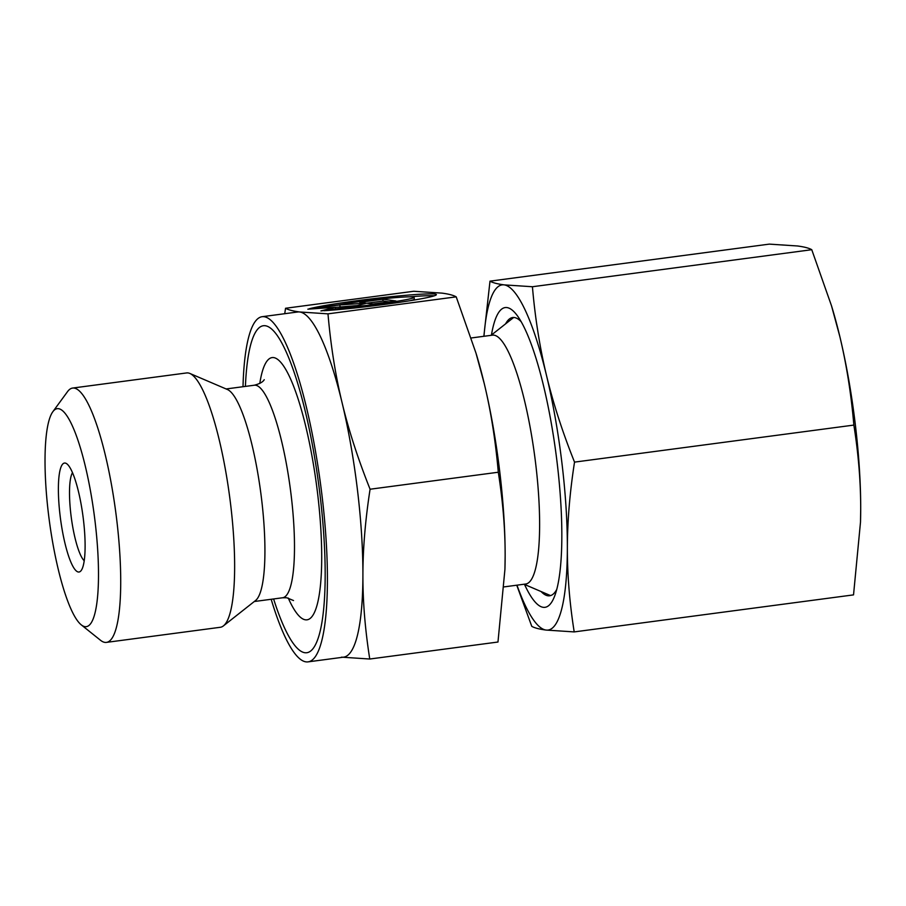 <?xml version="1.0" encoding="UTF-8"?>
<svg xmlns="http://www.w3.org/2000/svg" width="906" height="906" viewBox="0 0 906 906"><rect width="100%" height="100%" fill="white"/><g stroke="black" fill="none" stroke-linecap="round" stroke-linejoin="round"><path stroke-width="1.36" d="M81.155 624.766L100.509 640.27A128.29 26.41 -97.6 0 0 106.398 642.388A128.29 26.41 -97.6 0 0 116.602 518.776A128.29 26.41 -97.6 0 0 72.673 388.051A128.29 26.41 -97.6 0 0 67.542 391.619L52.899 411.641A109.954 22.639 -97.6 0 0 48.539 514.517A109.954 22.639 -97.6 0 0 81.155 624.766A109.954 22.639 -97.6 0 0 94.96 520.633A109.954 22.639 -97.6 0 0 52.899 411.641M106.398 642.388L220.317 627.28A128.29 26.41 -97.6 0 0 223.374 625.921A128.29 26.41 -97.6 0 0 230.532 503.668A128.29 26.41 -97.6 0 0 189.898 373.465A128.29 26.41 -97.6 0 0 186.591 372.944L72.673 388.051M223.374 625.921L255.515 600.553A107.214 22.072 -97.6 0 0 261.494 498.391A107.214 22.072 -97.6 0 0 227.542 389.569L189.898 373.465M273.601 598.957A164.937 33.964 -97.6 0 0 316.409 642.75A164.937 33.964 -97.6 0 0 319.909 493.872A164.937 33.964 -97.6 0 0 277.496 335.866A164.937 33.964 -97.6 0 0 245.413 386.398M504.11 586.884L525.593 584.03A125.538 25.844 -97.6 0 0 535.593 463.068A125.538 25.844 -97.6 0 0 492.592 335.141L471.211 337.972M72.525 472.649A45.821 9.434 -97.6 0 0 70.974 515.129A45.821 9.434 -97.6 0 0 84.201 560.746M60.147 516.046A54.983 11.325 -97.6 0 0 81.178 570.542A54.983 11.325 -97.6 0 0 83.352 519.104A54.983 11.325 -97.6 0 0 67.044 463.985A54.983 11.325 -97.6 0 0 60.147 516.046M504.936 569.081A174.099 35.844 -97.6 0 0 504.948 568.877A174.099 35.844 -97.6 0 0 505.14 556.193A174.099 35.844 -97.6 0 0 499.614 470.554A174.099 35.844 -97.6 0 0 484.257 383.612C490.825 410.837 495.514 440.373 498.3 472.23C502.943 501.833 505.231 529.829 505.14 556.193L504.936 569.308L497.972 642.026L369.75 659.024C365.107 629.41 362.819 601.425 362.91 575.05C362.921 548.696 365.311 520.089 370.078 489.229C357.881 458.617 348.527 429.704 342.026 402.468A174.099 35.844 -97.6 0 0 299.761 311.981A174.099 35.844 -97.6 0 0 297.757 311.981L262.208 316.692A174.099 35.844 -97.6 0 0 243.001 386.726M271.177 599.285A174.099 35.844 -97.6 0 0 307.972 661.878L343.533 657.167A174.099 35.844 -97.6 0 0 362.91 575.05A174.099 35.844 -97.6 0 0 357.394 489.41A174.099 35.844 -97.6 0 0 342.026 402.468C335.458 375.243 330.769 345.707 327.983 313.85L299.761 311.981C293.136 311.12 288.391 309.886 285.549 308.267L284.733 313.714M307.972 661.878A174.099 35.844 -97.6 0 0 321.834 494.121A174.099 35.844 -97.6 0 0 262.208 316.692M353.08 306.862A43.545 2.356 -6.9 0 0 414.099 297.327A43.545 2.356 -6.9 0 0 388.663 298.244A43.545 2.356 -6.9 0 0 338.323 304.926L309.218 308.787A65.979 3.567 173.1 0 1 381.879 297.689A65.979 3.567 173.1 0 1 436.375 294.631A65.979 3.567 173.1 0 1 432.524 296.33A65.979 3.567 173.1 0 1 323.986 310.724L353.08 306.862L353.238 308.142M414.099 297.327L414.325 299.139A43.545 2.356 173.1 0 1 409.931 300.735M434.291 295.809A65.979 3.567 -6.9 0 0 409.455 296.828M352.932 306.67L320.928 310.905L335.447 307.259L307.836 309.184L339.841 304.948L365.979 303.114L359.773 302.298L382.819 299.24L395.911 300.962L372.864 304.02L366.67 303.204L352.932 306.67M389.138 301.868L383.034 301.064L366.771 303.216M382.819 299.24L383.034 301.064M357.36 305.549L335.458 307.372M339.841 304.948L340.056 306.76M335.447 307.259L335.65 308.957M498.3 472.23L370.078 489.229M341.528 657.156L369.75 659.024M285.549 308.267L413.77 291.268L441.981 293.125C448.617 293.986 453.351 295.231 456.205 296.851L475.967 353.046L484.257 383.612A174.099 35.844 -97.6 0 0 476.613 355.152L475.967 353.046M456.205 296.851L327.983 313.85M541.086 591.539A140.351 28.901 -97.6 0 0 555.231 591.878A140.351 28.901 -97.6 0 0 556.726 589.489M524.517 584.449A151.189 31.132 -97.6 0 0 554.846 595.548A151.189 31.132 -97.6 0 0 557.009 461.664A151.189 31.132 -97.6 0 0 517.836 316.398A151.189 31.132 -97.6 0 0 491.437 335.027M860.507 521.935A174.099 35.844 -97.6 0 0 860.507 521.731A174.099 35.844 -97.6 0 0 860.7 509.047A174.099 35.844 -97.6 0 0 855.185 423.408A174.099 35.844 -97.6 0 0 839.817 336.466C846.498 364.359 851.176 393.906 853.86 425.084C858.458 454.053 860.734 482.037 860.7 509.047L860.496 522.162L853.531 594.88L574.2 631.912C569.602 602.943 567.326 574.948 567.36 547.949C567.428 520.927 569.817 492.32 574.529 462.117C562.535 432.173 553.192 403.249 546.477 375.356C539.795 347.462 535.106 317.915 532.422 286.738L504.212 284.88C497.473 283.986 492.739 282.751 489.999 281.154L483.849 336.296M516.748 585.208L531.765 626.329C534.506 627.926 539.24 629.16 545.978 630.055A174.099 35.844 -97.6 0 0 567.36 547.949A174.099 35.844 -97.6 0 0 561.845 462.298A174.099 35.844 -97.6 0 0 546.477 375.356A174.099 35.844 -97.6 0 0 504.212 284.88A174.099 35.844 -97.6 0 0 483.974 336.285M853.86 425.084L574.529 462.117M516.975 585.174A174.099 35.844 -97.6 0 0 545.978 630.055L574.2 631.912M489.999 281.154L769.33 244.122L797.552 245.979C804.279 246.874 809.024 248.108 811.765 249.705L831.538 305.9L839.817 336.466A174.099 35.844 -97.6 0 0 832.172 308.006L831.538 305.9M811.765 249.705L532.422 286.738M521.222 321.755A140.351 28.901 -97.6 0 0 519.161 319.841A140.351 28.901 -97.6 0 0 505.593 323.85M293.521 600.542L286.783 597.767L282.513 597.779A107.214 22.072 -97.6 0 0 291.053 494.472A107.214 22.072 -97.6 0 0 255.56 385.22A107.214 22.072 -97.6 0 0 254.326 385.22C259.671 383.816 262.978 381.97 264.235 379.682M288.244 598.039A132.265 27.237 -97.6 0 0 305.413 619.806A132.265 27.237 -97.6 0 0 317.462 492.366A132.265 27.237 -97.6 0 0 273.68 357.587A132.265 27.237 -97.6 0 0 259.796 383.476M226.104 388.957L254.326 385.22M491.029 335.345L513.679 317.474M524.03 584.245L550.554 595.593M254.292 601.516L282.513 597.779"/></g></svg>
